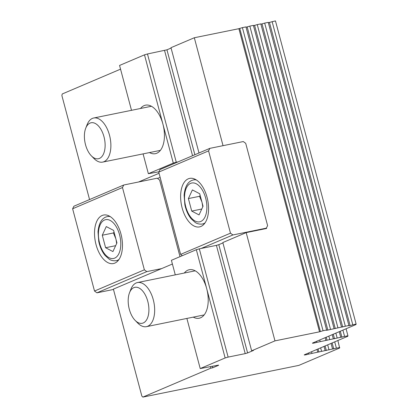 <?xml version="1.0" encoding="UTF-8"?>
<svg xmlns="http://www.w3.org/2000/svg" width="418" height="418" viewBox="0 0 418 418"><rect width="100%" height="100%" fill="white"/><g stroke="black" fill="none" stroke-linecap="round" stroke-linejoin="round"><path stroke-width="0.63" d="M135.134 320.381L137.783 323.088A22.499 12.138 -101.5 0 0 146.441 326.657A22.499 12.138 -101.5 0 0 153.291 299.784A22.499 12.138 -101.5 0 0 137.475 282.558A22.499 12.138 -101.5 0 0 130.897 289.225L129.517 292.752A18.361 9.901 78.5 0 1 138.771 287.877A18.361 9.901 78.5 0 1 147.784 301.368A18.361 9.901 78.5 0 1 146.357 320.219A18.361 9.901 78.5 0 1 135.134 320.381A18.361 9.901 78.5 0 1 129.517 292.752M91.349 155.83L93.998 158.537A22.499 12.138 -101.5 0 0 102.661 162.106A22.499 12.138 -101.5 0 0 109.506 135.233A22.499 12.138 -101.5 0 0 93.689 118.007A22.499 12.138 -101.5 0 0 87.111 124.674L85.732 128.201A18.361 9.901 78.5 0 1 94.99 123.326A18.361 9.901 78.5 0 1 104.004 136.817A18.361 9.901 78.5 0 1 102.572 155.668A18.361 9.901 78.5 0 1 91.349 155.83A18.361 9.901 78.5 0 1 85.732 128.201M191.716 211.08L188.387 198.576L192.39 189.913L199.715 193.753L203.043 206.257L199.041 214.915L191.716 211.08L201.758 209.037M200.17 195.452L199.527 196.314L201.91 201.988M202.124 202.798L202.761 206.863M199.527 196.314L188.387 198.576M201.183 248.459L216.409 245.366L245.214 353.623L228.129 357.097L199.323 248.841L201.183 248.459L232.904 234.958L266.329 228.16L267.609 225.621L245.716 143.343L243.281 141.556L209.862 148.353L178.136 161.855L176.281 162.231L147.476 53.974L144.487 54.836L119.564 65.443L131.503 110.321M188.262 178.826A24.751 13.35 78.5 0 1 189.667 178.387A24.751 13.35 78.5 0 1 207.683 199.982A24.751 13.35 78.5 0 1 199.532 226.896A24.751 13.35 78.5 0 1 181.809 206.633A24.751 13.35 78.5 0 1 188.262 178.826M178.136 161.855L160.01 169.572L158.73 172.111L208.582 150.893L209.862 148.353M208.582 150.893L230.475 233.171L180.623 254.39L182.342 255.654M232.904 234.958L230.475 233.171M266.329 228.16L264.74 228.839L266.595 228.458L266.454 227.914M268.335 22.692L275.462 20.9L356.115 324.018L350.117 325.544L348.831 325.805L348.905 325.486L326.552 330.34L326.625 330.016L323.057 330.742L319.54 331.808L274.976 340.869L246.176 232.612L264.74 228.839M274.976 340.869L251.641 350.806L253.496 350.425L247.602 352.933L218.797 244.676L216.409 245.366M218.797 244.676L222.935 242.915M246.176 232.612L222.836 242.55L251.641 350.806M158.73 172.111L180.623 254.39M158.882 171.814L148.364 173.7L173.292 163.093L176.281 162.231M159.044 173.292L158.621 171.871M180.006 256.652L159.608 179.996L157.173 178.209L138.609 181.982L159.002 173.303M160.125 177.363L157.534 178.47M123.754 185.002L73.902 206.22L72.622 208.765L122.474 187.546L123.754 185.002L138.609 181.982M122.474 187.546L144.367 269.819L94.515 291.038L96.95 292.83L146.796 271.611L161.651 268.591L113.388 289.131L141.848 396.092L142.872 397.1L210.85 368.164L210.468 366.732M96.95 292.83L113.477 289.465M102.159 215.479A24.751 13.35 78.5 0 1 103.565 215.04A24.751 13.35 78.5 0 1 121.575 236.635A24.751 13.35 78.5 0 1 113.424 263.549A24.751 13.35 78.5 0 1 95.701 243.281A24.751 13.35 78.5 0 1 102.159 215.479M146.796 271.611L144.367 269.819M72.622 208.765L94.515 291.038M172.399 264.014L161.651 268.591M199.323 248.841L196.335 249.698L171.411 260.309L175.283 274.866M120.546 69.153L62.219 93.982L61.885 95.57L89.556 199.558M337.885 340.513L339.625 348.027L298.833 365.389L142.872 397.1M223.04 145.673L194.323 37.751L238.887 28.69L242.403 27.625L323.057 330.742M326.625 330.016L245.967 26.898L242.403 27.625M246.056 27.222L249.828 26.115L330.481 329.232M334.05 328.506L253.397 25.388L249.828 26.115M253.48 25.712L257.253 24.605L337.911 327.722M341.475 326.996L260.822 23.878L257.253 24.605M260.91 24.202L264.683 23.095L345.336 326.212M348.905 325.486L268.251 22.368L264.683 23.095M194.866 154.733L166.949 49.815L147.476 53.974M166.949 49.815L171.082 48.054M194.323 37.751L170.983 47.683L198.999 152.978M245.214 353.623L247.602 352.933M184.307 273.032A24.751 13.35 78.5 0 1 189.312 269.72A24.751 13.35 78.5 0 1 206.706 288.671L225.14 357.954L228.129 357.097M225.14 357.954L200.217 368.566L186.877 318.432M218.551 365.107L200.217 368.566M218.598 365.28L212.71 367.788L210.85 368.164M339.745 347.499L308.547 354.13A3.6 0.334 -14.9 0 1 304.247 354.934A3.6 0.334 -14.9 0 1 304.753 354.616L347.807 336.286L347.933 335.758L316.729 342.389A3.6 0.334 -14.9 0 1 312.434 343.194A3.6 0.334 -14.9 0 1 312.941 342.875L355.995 324.546L356.115 324.018M272.108 21.579L352.761 324.702M346.073 328.773L347.933 335.758M325.862 340.247L325.178 337.666M328.83 336.109L329.724 339.463M333.292 338.737L332.211 334.672M335.863 333.115L337.148 337.953M340.717 337.227L339.244 331.678M319.733 339.986L320.115 341.417M342.896 330.121L344.578 336.443M334.708 341.861L336.391 348.178M320.648 347.849L321.536 351.198M317.68 351.987L316.99 349.406M327.681 344.855L328.966 349.688M325.105 350.477L324.023 346.412M332.535 348.967L331.056 343.418M311.546 351.721L311.927 353.153M212.328 366.356L212.71 367.788M196.335 249.698L206.706 288.671A24.751 13.35 78.5 0 1 199.177 318.229A24.751 13.35 78.5 0 1 193.278 317.131M148.364 173.7L143.092 153.881M140.526 108.481A24.751 13.35 78.5 0 1 145.527 105.169A24.751 13.35 78.5 0 1 162.921 124.12L173.292 163.093M144.487 54.836L162.921 124.12A24.751 13.35 78.5 0 1 155.391 153.678A24.751 13.35 78.5 0 1 149.492 152.58M114.062 232.1L113.419 232.962L115.802 238.641M116.016 239.451L116.659 243.511M106.282 226.566L113.612 230.407L116.936 242.905L112.933 251.568L105.608 247.728L102.279 235.229L106.282 226.566M113.419 232.962L102.279 235.229M115.65 245.685L105.608 247.728M196.356 179.954A22.499 12.138 -101.5 0 0 193.461 179.912L191.815 180.424C187.442 182.29 184.871 187.201 184.113 195.154L184.866 204.794C186.062 210.4 188.168 215.077 191.188 218.828L195.237 222.48C195.587 222.679 198.001 224.586 202.427 224.011A22.499 12.138 -101.5 0 0 205.076 222.841M190.645 183.361A19.803 10.68 78.5 0 1 206.884 208.268A19.803 10.68 78.5 0 1 189.615 215.615A19.803 10.68 78.5 0 1 190.645 183.361M319.54 331.808L238.887 28.69M239.754 28.461L320.407 331.584M247.184 26.951L327.837 330.074M254.609 25.441L335.262 328.564M262.034 23.93L342.692 327.054M269.464 22.42L350.117 325.544M326.254 337.206L327.08 340.299M333.287 334.212L334.505 338.789M340.32 331.218L341.929 337.279M318.067 348.946L318.892 352.04M325.099 345.952L326.317 350.53M332.132 342.959L333.747 349.02M308.275 353.116L308.547 354.13M316.463 341.375L316.729 342.389M164.556 50.505L192.557 155.721M118.43 260.236L116.319 260.665A22.499 12.138 -101.5 0 0 118.968 259.489M110.247 216.608A22.499 12.138 -101.5 0 0 107.353 216.566L109.464 216.137M104.537 220.014A19.803 10.68 78.5 0 1 120.776 244.917A19.803 10.68 78.5 0 1 103.507 252.268A19.803 10.68 78.5 0 1 104.537 220.014M195.211 270.817L137.475 282.558M204.177 314.916L146.441 326.657M151.426 106.266L93.689 118.007M160.392 150.365L102.661 162.106M202.427 224.011L204.538 223.583M193.461 179.912L195.567 179.484M116.319 260.665C111.899 261.234 109.479 259.332 109.129 259.134L105.08 255.482C102.06 251.73 99.954 247.048 98.758 241.442L98.011 231.802C98.763 223.849 101.334 218.943 105.707 217.078L107.353 216.566"/></g></svg>
